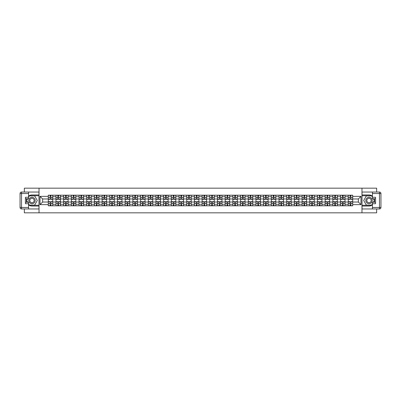 <?xml version="1.0" encoding="UTF-8"?>
<svg xmlns="http://www.w3.org/2000/svg" width="401" height="401" viewBox="0 0 401 401"><rect width="100%" height="100%" fill="white"/><g stroke="black" fill="none" stroke-linecap="round" stroke-linejoin="round"><path stroke-width="0.6" d="M24.341 208.956L24.341 212.826L376.659 212.826L376.659 208.956M376.659 192.044L376.659 188.174L24.341 188.174L24.341 192.044M55.99 205.798L55.99 196.706L52.737 196.706L52.737 205.798M52.737 196.706L52.737 195.202M55.99 196.706L55.99 195.202M60.431 195.202L60.431 205.798M63.684 205.798L63.684 195.202M68.12 195.202L68.12 205.798M71.373 205.798L71.373 195.202M75.814 195.202L75.814 205.798M79.067 205.798L79.067 195.202M83.503 195.202L83.503 205.798M86.756 205.798L86.756 195.202M91.192 195.202L91.192 205.798M94.451 205.798L94.451 195.202M98.887 195.202L98.887 205.798M102.14 205.798L102.14 195.202M106.576 195.202L106.576 205.798M109.829 205.798L109.829 195.202M114.27 195.202L114.27 205.798M117.523 205.798L117.523 195.202M121.959 195.202L121.959 205.798M125.212 205.798L125.212 195.202M129.653 195.202L129.653 205.798M132.906 205.798L132.906 195.202M137.343 195.202L137.343 205.798M140.596 205.798L140.596 195.202M145.032 195.202L145.032 205.798M148.29 205.798L148.29 195.202M152.726 195.202L152.726 205.798M155.979 205.798L155.979 195.202M160.415 195.202L160.415 205.798M163.668 205.798L163.668 195.202M168.109 195.202L168.109 205.798M171.362 205.798L171.362 195.202M175.798 195.202L175.798 205.798M179.052 205.798L179.052 195.202M183.493 195.202L183.493 205.798M186.746 205.798L186.746 195.202M191.182 195.202L191.182 205.798M194.435 205.798L194.435 195.202M198.871 195.202L198.871 205.798M202.129 205.798L202.129 195.202M206.565 195.202L206.565 205.798M209.818 205.798L209.818 195.202M214.254 195.202L214.254 205.798M217.507 205.798L217.507 195.202M221.948 195.202L221.948 205.798M225.202 205.798L225.202 195.202M229.638 195.202L229.638 205.798M232.891 205.798L232.891 195.202M237.332 195.202L237.332 205.798M240.585 205.798L240.585 195.202M245.021 195.202L245.021 205.798M248.274 205.798L248.274 195.202M252.71 195.202L252.71 205.798M255.968 205.798L255.968 195.202M260.404 195.202L260.404 205.798M263.657 205.798L263.657 195.202M268.094 195.202L268.094 205.798M271.347 205.798L271.347 195.202M275.788 195.202L275.788 205.798M279.041 205.798L279.041 195.202M283.477 195.202L283.477 205.798M286.73 205.798L286.73 195.202M291.171 195.202L291.171 205.798M294.424 205.798L294.424 195.202M298.86 195.202L298.86 205.798M302.113 205.798L302.113 195.202M306.549 195.202L306.549 205.798M309.808 205.798L309.808 195.202M314.244 195.202L314.244 205.798M317.497 205.798L317.497 195.202M321.933 195.202L321.933 205.798M325.186 205.798L325.186 195.202M329.627 195.202L329.627 205.798M332.88 205.798L332.88 195.202M337.316 195.202L337.316 205.798M340.569 205.798L340.569 195.202M345.01 195.202L345.01 205.798M348.263 205.798L348.263 195.202M348.263 202.029L345.01 202.029M340.569 202.029L337.316 202.029M332.88 202.029L329.627 202.029M325.186 202.029L321.933 202.029M317.497 202.029L314.244 202.029M309.808 202.029L306.549 202.029M302.113 202.029L298.86 202.029M294.424 202.029L291.171 202.029M286.73 202.029L283.477 202.029M279.041 202.029L275.788 202.029M271.347 202.029L268.094 202.029M263.657 202.029L260.404 202.029M255.968 202.029L252.71 202.029M248.274 202.029L245.021 202.029M240.585 202.029L237.332 202.029M232.891 202.029L229.638 202.029M225.202 202.029L221.948 202.029M217.507 202.029L214.254 202.029M209.818 202.029L206.565 202.029M202.129 202.029L198.871 202.029M194.435 202.029L191.182 202.029M186.746 202.029L183.493 202.029M179.052 202.029L175.798 202.029M171.362 202.029L168.109 202.029M163.668 202.029L160.415 202.029M155.979 202.029L152.726 202.029M148.29 202.029L145.032 202.029M140.596 202.029L137.343 202.029M132.906 202.029L129.653 202.029M125.212 202.029L121.959 202.029M117.523 202.029L114.27 202.029M109.829 202.029L106.576 202.029M102.14 202.029L98.887 202.029M94.451 202.029L91.192 202.029M86.756 202.029L83.503 202.029M79.067 202.029L75.814 202.029M71.373 202.029L68.12 202.029M63.684 202.029L60.431 202.029M55.99 202.029L52.737 202.029M348.263 198.971L345.01 198.971M340.569 198.971L337.316 198.971M332.88 198.971L329.627 198.971M325.186 198.971L321.933 198.971M317.497 198.971L314.244 198.971M309.808 198.971L306.549 198.971M302.113 198.971L298.86 198.971M294.424 198.971L291.171 198.971M286.73 198.971L283.477 198.971M279.041 198.971L275.788 198.971M271.347 198.971L268.094 198.971M263.657 198.971L260.404 198.971M255.968 198.971L252.71 198.971M248.274 198.971L245.021 198.971M240.585 198.971L237.332 198.971M232.891 198.971L229.638 198.971M225.202 198.971L221.948 198.971M217.507 198.971L214.254 198.971M209.818 198.971L206.565 198.971M202.129 198.971L198.871 198.971M194.435 198.971L191.182 198.971M186.746 198.971L183.493 198.971M179.052 198.971L175.798 198.971M171.362 198.971L168.109 198.971M163.668 198.971L160.415 198.971M155.979 198.971L152.726 198.971M148.29 198.971L145.032 198.971M140.596 198.971L137.343 198.971M132.906 198.971L129.653 198.971M125.212 198.971L121.959 198.971M117.523 198.971L114.27 198.971M109.829 198.971L106.576 198.971M102.14 198.971L98.887 198.971M94.451 198.971L91.192 198.971M86.756 198.971L83.503 198.971M79.067 198.971L75.814 198.971M71.373 198.971L68.12 198.971M63.684 198.971L60.431 198.971M55.99 198.971L52.737 198.971M42.631 202.029L48.3 202.029L48.3 198.971L42.631 198.971L42.631 202.029L40.02 204.64L40.02 196.36L48.3 196.36L48.3 198.971M352.7 198.971L352.7 202.029L358.369 202.029L358.369 198.971L352.7 198.971L352.7 195.202L48.3 195.202L48.3 196.36M352.7 196.36L360.98 196.36L360.98 204.64L352.7 204.64L352.7 202.029M48.3 202.029L48.3 205.798L352.7 205.798L352.7 204.64M48.3 204.64L40.02 204.64M361.968 212.826L361.968 188.174M39.032 212.826L39.032 188.174M50.937 205.061L50.1 205.061M50.1 195.939L50.937 195.939M58.631 205.061L57.794 205.061M57.794 195.939L58.631 195.939M66.32 205.061L65.483 205.061M65.483 195.939L66.32 195.939M74.015 205.061L73.172 205.061M73.172 195.939L74.015 195.939M81.704 205.061L80.867 205.061M80.867 195.939L81.704 195.939M89.393 205.061L88.556 205.061M88.556 195.939L89.393 195.939M97.087 205.061L96.25 205.061M96.25 195.939L97.087 195.939M104.776 205.061L103.939 205.061M103.939 195.939L104.776 195.939M112.47 205.061L111.628 205.061M111.628 195.939L112.47 195.939M120.16 205.061L119.323 205.061M119.323 195.939L120.16 195.939M127.854 205.061L127.012 205.061M127.012 195.939L127.854 195.939M135.543 205.061L134.706 205.061M134.706 195.939L135.543 195.939M143.232 205.061L142.395 205.061M142.395 195.939L143.232 195.939M150.926 205.061L150.089 205.061M150.089 195.939L150.926 195.939M158.616 205.061L157.778 205.061M157.778 195.939L158.616 195.939M166.31 205.061L165.468 205.061M165.468 195.939L166.31 195.939M173.999 205.061L173.162 205.061M173.162 195.939L173.999 195.939M181.693 205.061L180.851 205.061M180.851 195.939L181.693 195.939M189.382 205.061L188.545 205.061M188.545 195.939L189.382 195.939M197.071 205.061L196.234 205.061M196.234 195.939L197.071 195.939M204.766 205.061L203.929 205.061M203.929 195.939L204.766 195.939M212.455 205.061L211.618 205.061M211.618 195.939L212.455 195.939M220.149 205.061L219.307 205.061M219.307 195.939L220.149 195.939M227.838 205.061L227.001 205.061M227.001 195.939L227.838 195.939M235.532 205.061L234.69 205.061M234.69 195.939L235.532 195.939M243.222 205.061L242.384 205.061M242.384 195.939L243.222 195.939M250.911 205.061L250.074 205.061M250.074 195.939L250.911 195.939M258.605 205.061L257.768 205.061M257.768 195.939L258.605 195.939M266.294 205.061L265.457 205.061M265.457 195.939L266.294 195.939M273.988 205.061L273.146 205.061M273.146 195.939L273.988 195.939M281.677 205.061L280.84 205.061M280.84 195.939L281.677 195.939M289.372 205.061L288.53 205.061M288.53 195.939L289.372 195.939M297.061 205.061L296.224 205.061M296.224 195.939L297.061 195.939M304.75 205.061L303.913 205.061M303.913 195.939L304.75 195.939M312.444 205.061L311.607 205.061M311.607 195.939L312.444 195.939M320.133 205.061L319.296 205.061M319.296 195.939L320.133 195.939M327.828 205.061L326.985 205.061M326.985 195.939L327.828 195.939M335.517 205.061L334.68 205.061M334.68 195.939L335.517 195.939M343.206 205.061L342.369 205.061M342.369 195.939L343.206 195.939M350.9 205.061L350.063 205.061M350.063 195.939L350.9 195.939M40.02 196.36L42.631 198.971M358.369 202.029L360.98 204.64M358.369 198.971L360.98 196.36M50.937 199.442L50.937 195.247L52.711 195.247L52.711 199.442L50.937 199.442M50.1 195.888L50.937 195.888M49.363 195.247L48.326 195.247L48.326 199.442L50.1 199.442L50.1 195.247L50.937 195.247M50.1 201.558L50.1 205.753L48.326 205.753L48.326 201.558L50.1 201.558M50.937 205.111L50.1 205.111M51.679 205.753L52.711 205.753L52.711 201.558L50.937 201.558L50.937 205.753L50.1 205.753M58.631 199.442L58.631 195.247L60.406 195.247L60.406 199.442L58.631 199.442M57.794 195.888L58.631 195.888M57.052 195.247L56.015 195.247L56.015 199.442L57.794 199.442L57.794 195.247L58.631 195.247M66.32 199.442L66.32 195.247L68.095 195.247L68.095 199.442L66.32 199.442M65.483 195.888L66.32 195.888M64.741 195.247L63.709 195.247L63.709 199.442L65.483 199.442L65.483 195.247L66.32 195.247M28.581 204.881A5.549 5.549 0 0 0 31.98 206.049L38.982 206.049L38.982 208.956L21.529 208.956A1.479 1.479 0 0 1 20.05 207.477L20.05 193.523A1.479 1.479 0 0 1 21.529 192.044L28.581 192.044L28.581 198.751L25.423 198.751M28.581 192.044L38.982 192.044L38.982 194.951L31.98 194.951A5.549 5.549 0 0 0 28.581 196.119M26.717 198.751A5.549 5.549 0 0 0 26.717 202.249M38.982 206.049L38.982 194.951M25.423 202.249L28.581 202.249L28.581 208.956M28.581 197.272L25.423 197.272L25.423 203.728L28.581 203.728M38.982 195.743L29.233 195.743L28.581 196.876M28.581 204.124L29.233 205.257L38.982 205.257M27.499 198.751L26.486 200.5L27.499 202.249M372.419 196.119A5.549 5.549 0 0 0 369.02 194.951L362.018 194.951L362.018 192.044L379.471 192.044A1.479 1.479 0 0 1 380.95 193.523L380.95 207.477A1.479 1.479 0 0 1 379.471 208.956L372.419 208.956L372.419 202.249L375.577 202.249M372.419 208.956L362.018 208.956L362.018 206.049L369.02 206.049A5.549 5.549 0 0 0 372.419 204.881M374.283 202.249A5.549 5.549 0 0 0 374.283 198.751M362.018 194.951L362.018 206.049M375.577 198.751L372.419 198.751L372.419 192.044M372.419 203.728L375.577 203.728L375.577 197.272L372.419 197.272M362.018 205.257L371.767 205.257L372.419 204.124M372.419 196.876L371.767 195.743L362.018 195.743M373.501 202.249L374.514 200.5L373.501 198.751M28.777 200.5A3.203 3.203 0 0 0 31.98 203.703A3.203 3.203 0 0 0 35.188 200.5A3.203 3.203 0 0 0 31.98 197.297A3.203 3.203 0 0 0 28.777 200.5M29.789 200.5A2.195 2.195 0 0 0 31.98 202.695A2.195 2.195 0 0 0 34.175 200.5A2.195 2.195 0 0 0 31.98 198.305A2.195 2.195 0 0 0 29.789 200.5M28.581 197.172L29.318 195.888L34.641 195.888L37.303 200.5L34.641 205.111L29.318 205.111L28.581 203.828M27.669 202.249L26.656 200.5L27.669 198.751M365.812 200.5A3.203 3.203 0 0 0 369.02 203.703A3.203 3.203 0 0 0 372.223 200.5A3.203 3.203 0 0 0 369.02 197.297A3.203 3.203 0 0 0 365.812 200.5M366.825 200.5A2.195 2.195 0 0 0 369.02 202.695A2.195 2.195 0 0 0 371.211 200.5A2.195 2.195 0 0 0 369.02 198.305A2.195 2.195 0 0 0 366.825 200.5M372.419 203.828L371.682 205.111L366.359 205.111L363.697 200.5L366.359 195.888L371.682 195.888L372.419 197.172M373.331 198.751L374.344 200.5L373.331 202.249M57.794 201.558L57.794 205.753L56.015 205.753L56.015 201.558L57.794 201.558M58.631 205.111L57.794 205.111M59.368 205.753L60.406 205.753L60.406 201.558L58.631 201.558L58.631 205.753L57.794 205.753M65.483 201.558L65.483 205.753L63.709 205.753L63.709 201.558L65.483 201.558M66.32 205.111L65.483 205.111M67.062 205.753L68.095 205.753L68.095 201.558L66.32 201.558L66.32 205.753L65.483 205.753M74.015 199.442L74.015 195.247L75.789 195.247L75.789 199.442L74.015 199.442M73.172 195.888L74.015 195.888M72.436 195.247L71.398 195.247L71.398 199.442L73.172 199.442L73.172 195.247L74.015 195.247M81.704 199.442L81.704 195.247L83.478 195.247L83.478 199.442L81.704 199.442M80.867 195.888L81.704 195.888M80.125 195.247L79.092 195.247L79.092 199.442L80.867 199.442L80.867 195.247L81.704 195.247M89.393 199.442L89.393 195.247L91.172 195.247L91.172 199.442L89.393 199.442M88.556 195.888L89.393 195.888M87.819 195.247L86.781 195.247L86.781 199.442L88.556 199.442L88.556 195.247L89.393 195.247M73.172 201.558L73.172 205.753L71.398 205.753L71.398 201.558L73.172 201.558M74.015 205.111L73.172 205.111M74.751 205.753L75.789 205.753L75.789 201.558L74.015 201.558L74.015 205.753L73.172 205.753M80.867 201.558L80.867 205.753L79.092 205.753L79.092 201.558L80.867 201.558M81.704 205.111L80.867 205.111M82.446 205.753L83.478 205.753L83.478 201.558L81.704 201.558L81.704 205.753L80.867 205.753M88.556 201.558L88.556 205.753L86.781 205.753L86.781 201.558L88.556 201.558M89.393 205.111L88.556 205.111M90.135 205.753L91.172 205.753L91.172 201.558L89.393 201.558L89.393 205.753L88.556 205.753M97.087 199.442L97.087 195.247L98.862 195.247L98.862 199.442L97.087 199.442M96.25 195.888L97.087 195.888M95.508 195.247L94.476 195.247L94.476 199.442L96.25 199.442L96.25 195.247L97.087 195.247M96.25 201.558L96.25 205.753L94.476 205.753L94.476 201.558L96.25 201.558M97.087 205.111L96.25 205.111M97.824 205.753L98.862 205.753L98.862 201.558L97.087 201.558L97.087 205.753L96.25 205.753M104.776 199.442L104.776 195.247L106.551 195.247L106.551 199.442L104.776 199.442M103.939 195.888L104.776 195.888M103.202 195.247L102.165 195.247L102.165 199.442L103.939 199.442L103.939 195.247L104.776 195.247M103.939 201.558L103.939 205.753L102.165 205.753L102.165 201.558L103.939 201.558M104.776 205.111L103.939 205.111M105.518 205.753L106.551 205.753L106.551 201.558L104.776 201.558L104.776 205.753L103.939 205.753M112.47 199.442L112.47 195.247L114.245 195.247L114.245 199.442L112.47 199.442M111.628 195.888L112.47 195.888M110.892 195.247L109.854 195.247L109.854 199.442L111.628 199.442L111.628 195.247L112.47 195.247M111.628 201.558L111.628 205.753L109.854 205.753L109.854 201.558L111.628 201.558M112.47 205.111L111.628 205.111M113.207 205.753L114.245 205.753L114.245 201.558L112.47 201.558L112.47 205.753L111.628 205.753M120.16 199.442L120.16 195.247L121.934 195.247L121.934 199.442L120.16 199.442M119.323 195.888L120.16 195.888M118.581 195.247L117.548 195.247L117.548 199.442L119.323 199.442L119.323 195.247L120.16 195.247M119.323 201.558L119.323 205.753L117.548 205.753L117.548 201.558L119.323 201.558M120.16 205.111L119.323 205.111M120.901 205.753L121.934 205.753L121.934 201.558L120.16 201.558L120.16 205.753L119.323 205.753M127.854 199.442L127.854 195.247L129.628 195.247L129.628 199.442L127.854 199.442M127.012 195.888L127.854 195.888M126.275 195.247L125.237 195.247L125.237 199.442L127.012 199.442L127.012 195.247L127.854 195.247M135.543 199.442L135.543 195.247L137.317 195.247L137.317 199.442L135.543 199.442M134.706 195.888L135.543 195.888M133.964 195.247L132.931 195.247L132.931 199.442L134.706 199.442L134.706 195.247L135.543 195.247M143.232 199.442L143.232 195.247L145.012 195.247L145.012 199.442L143.232 199.442M142.395 195.888L143.232 195.888M141.658 195.247L140.621 195.247L140.621 199.442L142.395 199.442L142.395 195.247L143.232 195.247M150.926 199.442L150.926 195.247L152.701 195.247L152.701 199.442L150.926 199.442M150.089 195.888L150.926 195.888M149.347 195.247L148.315 195.247L148.315 199.442L150.089 199.442L150.089 195.247L150.926 195.247M158.616 199.442L158.616 195.247L160.39 195.247L160.39 199.442L158.616 199.442M157.778 195.888L158.616 195.888M157.042 195.247L156.004 195.247L156.004 199.442L157.778 199.442L157.778 195.247L158.616 195.247M166.31 199.442L166.31 195.247L168.084 195.247L168.084 199.442L166.31 199.442M165.468 195.888L166.31 195.888M164.731 195.247L163.693 195.247L163.693 199.442L165.468 199.442L165.468 195.247L166.31 195.247M127.012 201.558L127.012 205.753L125.237 205.753L125.237 201.558L127.012 201.558M127.854 205.111L127.012 205.111M128.591 205.753L129.628 205.753L129.628 201.558L127.854 201.558L127.854 205.753L127.012 205.753M134.706 201.558L134.706 205.753L132.931 205.753L132.931 201.558L134.706 201.558M135.543 205.111L134.706 205.111M136.285 205.753L137.317 205.753L137.317 201.558L135.543 201.558L135.543 205.753L134.706 205.753M142.395 201.558L142.395 205.753L140.621 205.753L140.621 201.558L142.395 201.558M143.232 205.111L142.395 205.111M143.974 205.753L145.012 205.753L145.012 201.558L143.232 201.558L143.232 205.753L142.395 205.753M150.089 201.558L150.089 205.753L148.315 205.753L148.315 201.558L150.089 201.558M150.926 205.111L150.089 205.111M151.663 205.753L152.701 205.753L152.701 201.558L150.926 201.558L150.926 205.753L150.089 205.753M157.778 201.558L157.778 205.753L156.004 205.753L156.004 201.558L157.778 201.558M158.616 205.111L157.778 205.111M159.357 205.753L160.39 205.753L160.39 201.558L158.616 201.558L158.616 205.753L157.778 205.753M165.468 201.558L165.468 205.753L163.693 205.753L163.693 201.558L165.468 201.558M166.31 205.111L165.468 205.111M167.047 205.753L168.084 205.753L168.084 201.558L166.31 201.558L166.31 205.753L165.468 205.753M173.999 199.442L173.999 195.247L175.773 195.247L175.773 199.442L173.999 199.442M173.162 195.888L173.999 195.888M172.42 195.247L171.387 195.247L171.387 199.442L173.162 199.442L173.162 195.247L173.999 195.247M173.162 201.558L173.162 205.753L171.387 205.753L171.387 201.558L173.162 201.558M173.999 205.111L173.162 205.111M174.741 205.753L175.773 205.753L175.773 201.558L173.999 201.558L173.999 205.753L173.162 205.753M181.693 199.442L181.693 195.247L183.468 195.247L183.468 199.442L181.693 199.442M180.851 195.888L181.693 195.888M180.114 195.247L179.077 195.247L179.077 199.442L180.851 199.442L180.851 195.247L181.693 195.247M180.851 201.558L180.851 205.753L179.077 205.753L179.077 201.558L180.851 201.558M181.693 205.111L180.851 205.111M182.43 205.753L183.468 205.753L183.468 201.558L181.693 201.558L181.693 205.753L180.851 205.753M189.382 199.442L189.382 195.247L191.157 195.247L191.157 199.442L189.382 199.442M188.545 195.888L189.382 195.888M187.803 195.247L186.771 195.247L186.771 199.442L188.545 199.442L188.545 195.247L189.382 195.247M188.545 201.558L188.545 205.753L186.771 205.753L186.771 201.558L188.545 201.558M189.382 205.111L188.545 205.111M190.124 205.753L191.157 205.753L191.157 201.558L189.382 201.558L189.382 205.753L188.545 205.753M197.071 199.442L197.071 195.247L198.846 195.247L198.846 199.442L197.071 199.442M196.234 195.888L197.071 195.888M195.498 195.247L194.46 195.247L194.46 199.442L196.234 199.442L196.234 195.247L197.071 195.247M196.234 201.558L196.234 205.753L194.46 205.753L194.46 201.558L196.234 201.558M197.071 205.111L196.234 205.111M197.813 205.753L198.846 205.753L198.846 201.558L197.071 201.558L197.071 205.753L196.234 205.753M204.766 199.442L204.766 195.247L206.54 195.247L206.54 199.442L204.766 199.442M203.929 195.888L204.766 195.888M203.187 195.247L202.154 195.247L202.154 199.442L203.929 199.442L203.929 195.247L204.766 195.247M203.929 201.558L203.929 205.753L202.154 205.753L202.154 201.558L203.929 201.558M204.766 205.111L203.929 205.111M205.502 205.753L206.54 205.753L206.54 201.558L204.766 201.558L204.766 205.753L203.929 205.753M212.455 199.442L212.455 195.247L214.229 195.247L214.229 199.442L212.455 199.442M211.618 195.888L212.455 195.888M210.876 195.247L209.843 195.247L209.843 199.442L211.618 199.442L211.618 195.247L212.455 195.247M211.618 201.558L211.618 205.753L209.843 205.753L209.843 201.558L211.618 201.558M212.455 205.111L211.618 205.111M213.197 205.753L214.229 205.753L214.229 201.558L212.455 201.558L212.455 205.753L211.618 205.753M220.149 199.442L220.149 195.247L221.923 195.247L221.923 199.442L220.149 199.442M219.307 195.888L220.149 195.888M218.57 195.247L217.532 195.247L217.532 199.442L219.307 199.442L219.307 195.247L220.149 195.247M219.307 201.558L219.307 205.753L217.532 205.753L217.532 201.558L219.307 201.558M220.149 205.111L219.307 205.111M220.886 205.753L221.923 205.753L221.923 201.558L220.149 201.558L220.149 205.753L219.307 205.753M227.838 199.442L227.838 195.247L229.613 195.247L229.613 199.442L227.838 199.442M227.001 195.888L227.838 195.888M226.259 195.247L225.227 195.247L225.227 199.442L227.001 199.442L227.001 195.247L227.838 195.247M227.001 201.558L227.001 205.753L225.227 205.753L225.227 201.558L227.001 201.558M227.838 205.111L227.001 205.111M228.58 205.753L229.613 205.753L229.613 201.558L227.838 201.558L227.838 205.753L227.001 205.753M235.532 199.442L235.532 195.247L237.307 195.247L237.307 199.442L235.532 199.442M234.69 195.888L235.532 195.888M233.953 195.247L232.916 195.247L232.916 199.442L234.69 199.442L234.69 195.247L235.532 195.247M234.69 201.558L234.69 205.753L232.916 205.753L232.916 201.558L234.69 201.558M235.532 205.111L234.69 205.111M236.269 205.753L237.307 205.753L237.307 201.558L235.532 201.558L235.532 205.753L234.69 205.753M243.222 199.442L243.222 195.247L244.996 195.247L244.996 199.442L243.222 199.442M242.384 195.888L243.222 195.888M241.643 195.247L240.61 195.247L240.61 199.442L242.384 199.442L242.384 195.247L243.222 195.247M242.384 201.558L242.384 205.753L240.61 205.753L240.61 201.558L242.384 201.558M243.222 205.111L242.384 205.111M243.958 205.753L244.996 205.753L244.996 201.558L243.222 201.558L243.222 205.753L242.384 205.753M250.911 199.442L250.911 195.247L252.685 195.247L252.685 199.442L250.911 199.442M250.074 195.888L250.911 195.888M249.337 195.247L248.299 195.247L248.299 199.442L250.074 199.442L250.074 195.247L250.911 195.247M250.074 201.558L250.074 205.753L248.299 205.753L248.299 201.558L250.074 201.558M250.911 205.111L250.074 205.111M251.653 205.753L252.685 205.753L252.685 201.558L250.911 201.558L250.911 205.753L250.074 205.753M258.605 199.442L258.605 195.247L260.379 195.247L260.379 199.442L258.605 199.442M257.768 195.888L258.605 195.888M257.026 195.247L255.988 195.247L255.988 199.442L257.768 199.442L257.768 195.247L258.605 195.247M257.768 201.558L257.768 205.753L255.988 205.753L255.988 201.558L257.768 201.558M258.605 205.111L257.768 205.111M259.342 205.753L260.379 205.753L260.379 201.558L258.605 201.558L258.605 205.753L257.768 205.753M266.294 199.442L266.294 195.247L268.068 195.247L268.068 199.442L266.294 199.442M265.457 195.888L266.294 195.888M264.715 195.247L263.683 195.247L263.683 199.442L265.457 199.442L265.457 195.247L266.294 195.247M265.457 201.558L265.457 205.753L263.683 205.753L263.683 201.558L265.457 201.558M266.294 205.111L265.457 205.111M267.036 205.753L268.068 205.753L268.068 201.558L266.294 201.558L266.294 205.753L265.457 205.753M273.988 199.442L273.988 195.247L275.763 195.247L275.763 199.442L273.988 199.442M273.146 195.888L273.988 195.888M272.409 195.247L271.372 195.247L271.372 199.442L273.146 199.442L273.146 195.247L273.988 195.247M273.146 201.558L273.146 205.753L271.372 205.753L271.372 201.558L273.146 201.558M273.988 205.111L273.146 205.111M274.725 205.753L275.763 205.753L275.763 201.558L273.988 201.558L273.988 205.753L273.146 205.753M281.677 199.442L281.677 195.247L283.452 195.247L283.452 199.442L281.677 199.442M280.84 195.888L281.677 195.888M280.098 195.247L279.066 195.247L279.066 199.442L280.84 199.442L280.84 195.247L281.677 195.247M280.84 201.558L280.84 205.753L279.066 205.753L279.066 201.558L280.84 201.558M281.677 205.111L280.84 205.111M282.419 205.753L283.452 205.753L283.452 201.558L281.677 201.558L281.677 205.753L280.84 205.753M289.372 199.442L289.372 195.247L291.146 195.247L291.146 199.442L289.372 199.442M288.53 195.888L289.372 195.888M287.793 195.247L286.755 195.247L286.755 199.442L288.53 199.442L288.53 195.247L289.372 195.247M288.53 201.558L288.53 205.753L286.755 205.753L286.755 201.558L288.53 201.558M289.372 205.111L288.53 205.111M290.108 205.753L291.146 205.753L291.146 201.558L289.372 201.558L289.372 205.753L288.53 205.753M297.061 199.442L297.061 195.247L298.835 195.247L298.835 199.442L297.061 199.442M296.224 195.888L297.061 195.888M295.482 195.247L294.449 195.247L294.449 199.442L296.224 199.442L296.224 195.247L297.061 195.247M296.224 201.558L296.224 205.753L294.449 205.753L294.449 201.558L296.224 201.558M297.061 205.111L296.224 205.111M297.798 205.753L298.835 205.753L298.835 201.558L297.061 201.558L297.061 205.753L296.224 205.753M304.75 199.442L304.75 195.247L306.524 195.247L306.524 199.442L304.75 199.442M303.913 195.888L304.75 195.888M303.176 195.247L302.138 195.247L302.138 199.442L303.913 199.442L303.913 195.247L304.75 195.247M303.913 201.558L303.913 205.753L302.138 205.753L302.138 201.558L303.913 201.558M304.75 205.111L303.913 205.111M305.492 205.753L306.524 205.753L306.524 201.558L304.75 201.558L304.75 205.753L303.913 205.753M312.444 199.442L312.444 195.247L314.219 195.247L314.219 199.442L312.444 199.442M311.607 195.888L312.444 195.888M310.865 195.247L309.828 195.247L309.828 199.442L311.607 199.442L311.607 195.247L312.444 195.247M311.607 201.558L311.607 205.753L309.828 205.753L309.828 201.558L311.607 201.558M312.444 205.111L311.607 205.111M313.181 205.753L314.219 205.753L314.219 201.558L312.444 201.558L312.444 205.753L311.607 205.753M320.133 199.442L320.133 195.247L321.908 195.247L321.908 199.442L320.133 199.442M319.296 195.888L320.133 195.888M318.554 195.247L317.522 195.247L317.522 199.442L319.296 199.442L319.296 195.247L320.133 195.247M319.296 201.558L319.296 205.753L317.522 205.753L317.522 201.558L319.296 201.558M320.133 205.111L319.296 205.111M320.875 205.753L321.908 205.753L321.908 201.558L320.133 201.558L320.133 205.753L319.296 205.753M327.828 199.442L327.828 195.247L329.602 195.247L329.602 199.442L327.828 199.442M326.985 195.888L327.828 195.888M326.249 195.247L325.211 195.247L325.211 199.442L326.985 199.442L326.985 195.247L327.828 195.247M326.985 201.558L326.985 205.753L325.211 205.753L325.211 201.558L326.985 201.558M327.828 205.111L326.985 205.111M328.564 205.753L329.602 205.753L329.602 201.558L327.828 201.558L327.828 205.753L326.985 205.753M335.517 199.442L335.517 195.247L337.291 195.247L337.291 199.442L335.517 199.442M334.68 195.888L335.517 195.888M333.938 195.247L332.905 195.247L332.905 199.442L334.68 199.442L334.68 195.247L335.517 195.247M334.68 201.558L334.68 205.753L332.905 205.753L332.905 201.558L334.68 201.558M335.517 205.111L334.68 205.111M336.259 205.753L337.291 205.753L337.291 201.558L335.517 201.558L335.517 205.753L334.68 205.753M343.206 199.442L343.206 195.247L344.985 195.247L344.985 199.442L343.206 199.442M342.369 195.888L343.206 195.888M341.632 195.247L340.594 195.247L340.594 199.442L342.369 199.442L342.369 195.247L343.206 195.247M342.369 201.558L342.369 205.753L340.594 205.753L340.594 201.558L342.369 201.558M343.206 205.111L342.369 205.111M343.948 205.753L344.985 205.753L344.985 201.558L343.206 201.558L343.206 205.753L342.369 205.753M350.9 199.442L350.9 195.247L352.674 195.247L352.674 199.442L350.9 199.442M350.063 195.888L350.9 195.888M349.321 195.247L348.289 195.247L348.289 199.442L350.063 199.442L350.063 195.247L350.9 195.247M350.063 201.558L350.063 205.753L348.289 205.753L348.289 201.558L350.063 201.558M350.9 205.111L350.063 205.111M351.637 205.753L352.674 205.753L352.674 201.558L350.9 201.558L350.9 205.753L350.063 205.753M340.569 196.706L337.316 196.706M332.88 196.706L329.627 196.706M325.186 196.706L321.933 196.706M317.497 196.706L314.244 196.706M309.808 196.706L306.549 196.706M302.113 196.706L298.86 196.706M294.424 196.706L291.171 196.706M286.73 196.706L283.477 196.706M279.041 196.706L275.788 196.706M271.347 196.706L268.094 196.706M263.657 196.706L260.404 196.706M255.968 196.706L252.71 196.706M248.274 196.706L245.021 196.706M240.585 196.706L237.332 196.706M232.891 196.706L229.638 196.706M225.202 196.706L221.948 196.706M217.507 196.706L214.254 196.706M209.818 196.706L206.565 196.706M202.129 196.706L198.871 196.706M194.435 196.706L191.182 196.706M186.746 196.706L183.493 196.706M179.052 196.706L175.798 196.706M171.362 196.706L168.109 196.706M163.668 196.706L160.415 196.706M155.979 196.706L152.726 196.706M148.29 196.706L145.032 196.706M140.596 196.706L137.343 196.706M132.906 196.706L129.653 196.706M125.212 196.706L121.959 196.706M117.523 196.706L114.27 196.706M109.829 196.706L106.576 196.706M102.14 196.706L98.887 196.706M94.451 196.706L91.192 196.706M86.756 196.706L83.503 196.706M79.067 196.706L75.814 196.706M71.373 196.706L68.12 196.706M63.684 196.706L60.431 196.706M348.263 196.706L345.01 196.706M340.569 204.294L337.316 204.294M332.88 204.294L329.627 204.294M325.186 204.294L321.933 204.294M317.497 204.294L314.244 204.294M309.808 204.294L306.549 204.294M302.113 204.294L298.86 204.294M294.424 204.294L291.171 204.294M286.73 204.294L283.477 204.294M279.041 204.294L275.788 204.294M271.347 204.294L268.094 204.294M263.657 204.294L260.404 204.294M255.968 204.294L252.71 204.294M248.274 204.294L245.021 204.294M240.585 204.294L237.332 204.294M232.891 204.294L229.638 204.294M225.202 204.294L221.948 204.294M217.507 204.294L214.254 204.294M209.818 204.294L206.565 204.294M202.129 204.294L198.871 204.294M194.435 204.294L191.182 204.294M186.746 204.294L183.493 204.294M179.052 204.294L175.798 204.294M171.362 204.294L168.109 204.294M163.668 204.294L160.415 204.294M155.979 204.294L152.726 204.294M148.29 204.294L145.032 204.294M140.596 204.294L137.343 204.294M132.906 204.294L129.653 204.294M125.212 204.294L121.959 204.294M117.523 204.294L114.27 204.294M109.829 204.294L106.576 204.294M102.14 204.294L98.887 204.294M94.451 204.294L91.192 204.294M86.756 204.294L83.503 204.294M79.067 204.294L75.814 204.294M71.373 204.294L68.12 204.294M63.684 204.294L60.431 204.294M55.99 204.294L52.737 204.294M348.263 204.294L345.01 204.294M50.937 199.337L52.711 199.337M50.937 197.673L52.711 197.673M48.326 199.337L50.1 199.337M48.326 197.673L50.1 197.673M50.1 201.663L48.326 201.663M50.1 203.327L48.326 203.327M52.711 201.663L50.937 201.663M52.711 203.327L50.937 203.327M58.631 199.337L60.406 199.337M58.631 197.673L60.406 197.673M56.015 199.337L57.794 199.337M56.015 197.673L57.794 197.673M66.32 199.337L68.095 199.337M66.32 197.673L68.095 197.673M63.709 199.337L65.483 199.337M63.709 197.673L65.483 197.673M28.581 193.523L21.529 193.523L21.529 207.477L28.581 207.477M20.05 193.523L21.529 193.523L21.529 192.044M21.529 208.956L21.529 207.477L20.05 207.477M372.419 207.477L379.471 207.477L379.471 193.523L372.419 193.523M380.95 207.477L379.471 207.477L379.471 208.956M379.471 192.044L379.471 193.523L380.95 193.523M57.794 201.663L56.015 201.663M57.794 203.327L56.015 203.327M60.406 201.663L58.631 201.663M60.406 203.327L58.631 203.327M65.483 201.663L63.709 201.663M65.483 203.327L63.709 203.327M68.095 201.663L66.32 201.663M68.095 203.327L66.32 203.327M74.015 199.337L75.789 199.337M74.015 197.673L75.789 197.673M71.398 199.337L73.172 199.337M71.398 197.673L73.172 197.673M81.704 199.337L83.478 199.337M81.704 197.673L83.478 197.673M79.092 199.337L80.867 199.337M79.092 197.673L80.867 197.673M89.393 199.337L91.172 199.337M89.393 197.673L91.172 197.673M86.781 199.337L88.556 199.337M86.781 197.673L88.556 197.673M73.172 201.663L71.398 201.663M73.172 203.327L71.398 203.327M75.789 201.663L74.015 201.663M75.789 203.327L74.015 203.327M80.867 201.663L79.092 201.663M80.867 203.327L79.092 203.327M83.478 201.663L81.704 201.663M83.478 203.327L81.704 203.327M88.556 201.663L86.781 201.663M88.556 203.327L86.781 203.327M91.172 201.663L89.393 201.663M91.172 203.327L89.393 203.327M97.087 199.337L98.862 199.337M97.087 197.673L98.862 197.673M94.476 199.337L96.25 199.337M94.476 197.673L96.25 197.673M96.25 201.663L94.476 201.663M96.25 203.327L94.476 203.327M98.862 201.663L97.087 201.663M98.862 203.327L97.087 203.327M104.776 199.337L106.551 199.337M104.776 197.673L106.551 197.673M102.165 199.337L103.939 199.337M102.165 197.673L103.939 197.673M103.939 201.663L102.165 201.663M103.939 203.327L102.165 203.327M106.551 201.663L104.776 201.663M106.551 203.327L104.776 203.327M112.47 199.337L114.245 199.337M112.47 197.673L114.245 197.673M109.854 199.337L111.628 199.337M109.854 197.673L111.628 197.673M111.628 201.663L109.854 201.663M111.628 203.327L109.854 203.327M114.245 201.663L112.47 201.663M114.245 203.327L112.47 203.327M120.16 199.337L121.934 199.337M120.16 197.673L121.934 197.673M117.548 199.337L119.323 199.337M117.548 197.673L119.323 197.673M119.323 201.663L117.548 201.663M119.323 203.327L117.548 203.327M121.934 201.663L120.16 201.663M121.934 203.327L120.16 203.327M127.854 199.337L129.628 199.337M127.854 197.673L129.628 197.673M125.237 199.337L127.012 199.337M125.237 197.673L127.012 197.673M135.543 199.337L137.317 199.337M135.543 197.673L137.317 197.673M132.931 199.337L134.706 199.337M132.931 197.673L134.706 197.673M143.232 199.337L145.012 199.337M143.232 197.673L145.012 197.673M140.621 199.337L142.395 199.337M140.621 197.673L142.395 197.673M150.926 199.337L152.701 199.337M150.926 197.673L152.701 197.673M148.315 199.337L150.089 199.337M148.315 197.673L150.089 197.673M158.616 199.337L160.39 199.337M158.616 197.673L160.39 197.673M156.004 199.337L157.778 199.337M156.004 197.673L157.778 197.673M166.31 199.337L168.084 199.337M166.31 197.673L168.084 197.673M163.693 199.337L165.468 199.337M163.693 197.673L165.468 197.673M127.012 201.663L125.237 201.663M127.012 203.327L125.237 203.327M129.628 201.663L127.854 201.663M129.628 203.327L127.854 203.327M134.706 201.663L132.931 201.663M134.706 203.327L132.931 203.327M137.317 201.663L135.543 201.663M137.317 203.327L135.543 203.327M142.395 201.663L140.621 201.663M142.395 203.327L140.621 203.327M145.012 201.663L143.232 201.663M145.012 203.327L143.232 203.327M150.089 201.663L148.315 201.663M150.089 203.327L148.315 203.327M152.701 201.663L150.926 201.663M152.701 203.327L150.926 203.327M157.778 201.663L156.004 201.663M157.778 203.327L156.004 203.327M160.39 201.663L158.616 201.663M160.39 203.327L158.616 203.327M165.468 201.663L163.693 201.663M165.468 203.327L163.693 203.327M168.084 201.663L166.31 201.663M168.084 203.327L166.31 203.327M173.999 199.337L175.773 199.337M173.999 197.673L175.773 197.673M171.387 199.337L173.162 199.337M171.387 197.673L173.162 197.673M173.162 201.663L171.387 201.663M173.162 203.327L171.387 203.327M175.773 201.663L173.999 201.663M175.773 203.327L173.999 203.327M181.693 199.337L183.468 199.337M181.693 197.673L183.468 197.673M179.077 199.337L180.851 199.337M179.077 197.673L180.851 197.673M180.851 201.663L179.077 201.663M180.851 203.327L179.077 203.327M183.468 201.663L181.693 201.663M183.468 203.327L181.693 203.327M189.382 199.337L191.157 199.337M189.382 197.673L191.157 197.673M186.771 199.337L188.545 199.337M186.771 197.673L188.545 197.673M188.545 201.663L186.771 201.663M188.545 203.327L186.771 203.327M191.157 201.663L189.382 201.663M191.157 203.327L189.382 203.327M197.071 199.337L198.846 199.337M197.071 197.673L198.846 197.673M194.46 199.337L196.234 199.337M194.46 197.673L196.234 197.673M196.234 201.663L194.46 201.663M196.234 203.327L194.46 203.327M198.846 201.663L197.071 201.663M198.846 203.327L197.071 203.327M204.766 199.337L206.54 199.337M204.766 197.673L206.54 197.673M202.154 199.337L203.929 199.337M202.154 197.673L203.929 197.673M203.929 201.663L202.154 201.663M203.929 203.327L202.154 203.327M206.54 201.663L204.766 201.663M206.54 203.327L204.766 203.327M212.455 199.337L214.229 199.337M212.455 197.673L214.229 197.673M209.843 199.337L211.618 199.337M209.843 197.673L211.618 197.673M211.618 201.663L209.843 201.663M211.618 203.327L209.843 203.327M214.229 201.663L212.455 201.663M214.229 203.327L212.455 203.327M220.149 199.337L221.923 199.337M220.149 197.673L221.923 197.673M217.532 199.337L219.307 199.337M217.532 197.673L219.307 197.673M219.307 201.663L217.532 201.663M219.307 203.327L217.532 203.327M221.923 201.663L220.149 201.663M221.923 203.327L220.149 203.327M227.838 199.337L229.613 199.337M227.838 197.673L229.613 197.673M225.227 199.337L227.001 199.337M225.227 197.673L227.001 197.673M227.001 201.663L225.227 201.663M227.001 203.327L225.227 203.327M229.613 201.663L227.838 201.663M229.613 203.327L227.838 203.327M235.532 199.337L237.307 199.337M235.532 197.673L237.307 197.673M232.916 199.337L234.69 199.337M232.916 197.673L234.69 197.673M234.69 201.663L232.916 201.663M234.69 203.327L232.916 203.327M237.307 201.663L235.532 201.663M237.307 203.327L235.532 203.327M243.222 199.337L244.996 199.337M243.222 197.673L244.996 197.673M240.61 199.337L242.384 199.337M240.61 197.673L242.384 197.673M242.384 201.663L240.61 201.663M242.384 203.327L240.61 203.327M244.996 201.663L243.222 201.663M244.996 203.327L243.222 203.327M250.911 199.337L252.685 199.337M250.911 197.673L252.685 197.673M248.299 199.337L250.074 199.337M248.299 197.673L250.074 197.673M250.074 201.663L248.299 201.663M250.074 203.327L248.299 203.327M252.685 201.663L250.911 201.663M252.685 203.327L250.911 203.327M258.605 199.337L260.379 199.337M258.605 197.673L260.379 197.673M255.988 199.337L257.768 199.337M255.988 197.673L257.768 197.673M257.768 201.663L255.988 201.663M257.768 203.327L255.988 203.327M260.379 201.663L258.605 201.663M260.379 203.327L258.605 203.327M266.294 199.337L268.068 199.337M266.294 197.673L268.068 197.673M263.683 199.337L265.457 199.337M263.683 197.673L265.457 197.673M265.457 201.663L263.683 201.663M265.457 203.327L263.683 203.327M268.068 201.663L266.294 201.663M268.068 203.327L266.294 203.327M273.988 199.337L275.763 199.337M273.988 197.673L275.763 197.673M271.372 199.337L273.146 199.337M271.372 197.673L273.146 197.673M273.146 201.663L271.372 201.663M273.146 203.327L271.372 203.327M275.763 201.663L273.988 201.663M275.763 203.327L273.988 203.327M281.677 199.337L283.452 199.337M281.677 197.673L283.452 197.673M279.066 199.337L280.84 199.337M279.066 197.673L280.84 197.673M280.84 201.663L279.066 201.663M280.84 203.327L279.066 203.327M283.452 201.663L281.677 201.663M283.452 203.327L281.677 203.327M289.372 199.337L291.146 199.337M289.372 197.673L291.146 197.673M286.755 199.337L288.53 199.337M286.755 197.673L288.53 197.673M288.53 201.663L286.755 201.663M288.53 203.327L286.755 203.327M291.146 201.663L289.372 201.663M291.146 203.327L289.372 203.327M297.061 199.337L298.835 199.337M297.061 197.673L298.835 197.673M294.449 199.337L296.224 199.337M294.449 197.673L296.224 197.673M296.224 201.663L294.449 201.663M296.224 203.327L294.449 203.327M298.835 201.663L297.061 201.663M298.835 203.327L297.061 203.327M304.75 199.337L306.524 199.337M304.75 197.673L306.524 197.673M302.138 199.337L303.913 199.337M302.138 197.673L303.913 197.673M303.913 201.663L302.138 201.663M303.913 203.327L302.138 203.327M306.524 201.663L304.75 201.663M306.524 203.327L304.75 203.327M312.444 199.337L314.219 199.337M312.444 197.673L314.219 197.673M309.828 199.337L311.607 199.337M309.828 197.673L311.607 197.673M311.607 201.663L309.828 201.663M311.607 203.327L309.828 203.327M314.219 201.663L312.444 201.663M314.219 203.327L312.444 203.327M320.133 199.337L321.908 199.337M320.133 197.673L321.908 197.673M317.522 199.337L319.296 199.337M317.522 197.673L319.296 197.673M319.296 201.663L317.522 201.663M319.296 203.327L317.522 203.327M321.908 201.663L320.133 201.663M321.908 203.327L320.133 203.327M327.828 199.337L329.602 199.337M327.828 197.673L329.602 197.673M325.211 199.337L326.985 199.337M325.211 197.673L326.985 197.673M326.985 201.663L325.211 201.663M326.985 203.327L325.211 203.327M329.602 201.663L327.828 201.663M329.602 203.327L327.828 203.327M335.517 199.337L337.291 199.337M335.517 197.673L337.291 197.673M332.905 199.337L334.68 199.337M332.905 197.673L334.68 197.673M334.68 201.663L332.905 201.663M334.68 203.327L332.905 203.327M337.291 201.663L335.517 201.663M337.291 203.327L335.517 203.327M343.206 199.337L344.985 199.337M343.206 197.673L344.985 197.673M340.594 199.337L342.369 199.337M340.594 197.673L342.369 197.673M342.369 201.663L340.594 201.663M342.369 203.327L340.594 203.327M344.985 201.663L343.206 201.663M344.985 203.327L343.206 203.327M350.9 199.337L352.674 199.337M350.9 197.673L352.674 197.673M348.289 199.337L350.063 199.337M348.289 197.673L350.063 197.673M350.063 201.663L348.289 201.663M350.063 203.327L348.289 203.327M352.674 201.663L350.9 201.663M352.674 203.327L350.9 203.327"/></g></svg>
